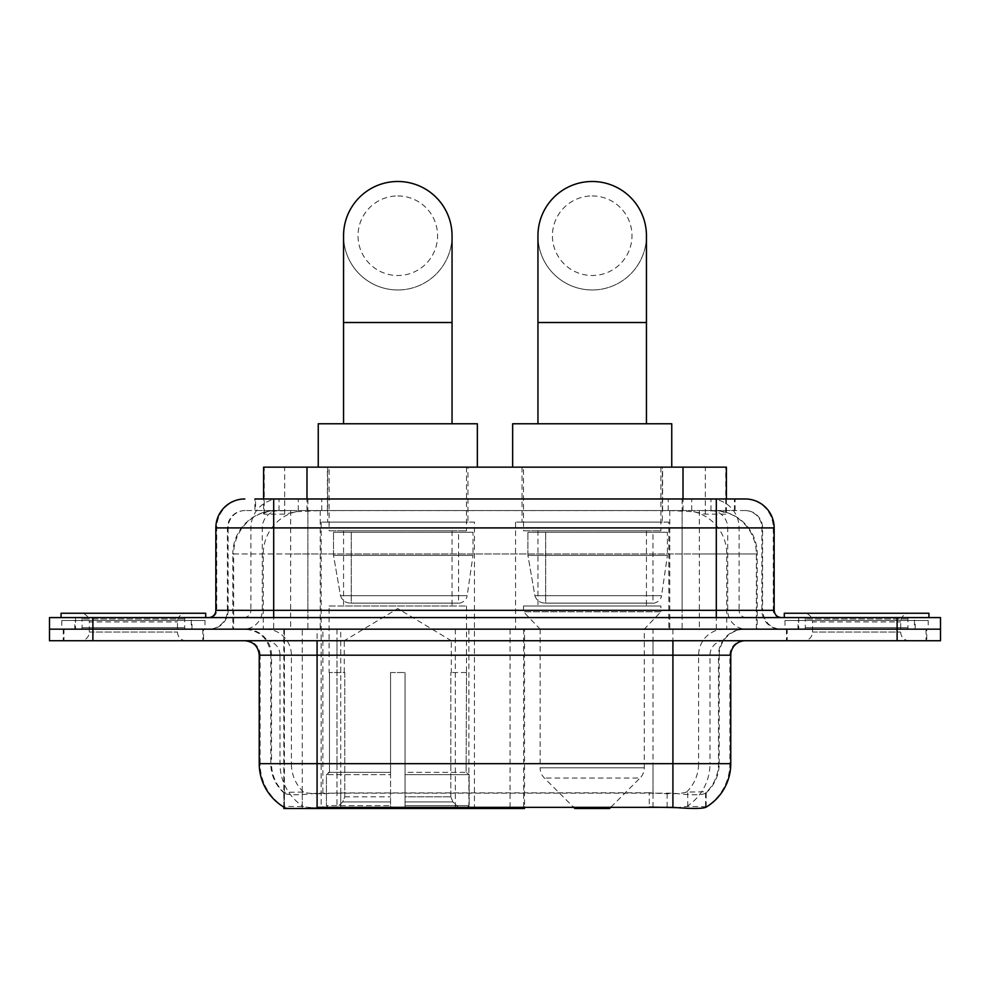 <?xml version="1.0" encoding="UTF-8"?>
<svg xmlns="http://www.w3.org/2000/svg" width="990" height="990" viewBox="0 0 990 990"><rect width="100%" height="100%" fill="white"/><g stroke="black" fill="none" stroke-linecap="round" stroke-linejoin="round"><path stroke-width="0.74" stroke-dasharray="4.95 3.71" d="M283.821 807.085L283.821 629.157L524.527 629.157L524.527 807.085M524.527 808.508L340.733 808.508L340.733 629.157M474.457 522.126L321.144 522.126L474.457 522.126L474.457 808.508L321.144 808.508L474.457 808.508M321.144 522.126L321.144 808.508M712.676 510.543L698.593 510.543L720.2 511.075C725.645 512.696 727.489 513.736 725.744 514.169L705.338 514.169L693.705 511.682L669.772 510.605L320.228 510.605L296.295 511.682L284.662 514.169L264.256 514.169L263.6 513.897L263.6 498.972M726.4 467.156L263.6 467.156M717.725 510.729A43.387 43.387 0 0 1 757.214 553.942L757.214 629.157L232.786 629.157L757.214 629.157M263.6 513.897C263.637 513.08 265.704 512.139 269.8 511.075L291.406 510.543L277.324 510.543M272.275 510.729A43.387 43.387 0 0 0 232.786 553.942L233.665 553.942L233.665 629.157M283.821 808.508L340.733 808.508M467.948 467.156L327.653 467.156L467.948 467.156L467.948 522.126L327.653 522.126L467.948 522.126M327.653 467.156L327.653 522.126M662.347 467.156L522.052 467.156L662.347 467.156L662.347 522.126L522.052 522.126L662.347 522.126M522.052 467.156L522.052 522.126M668.856 522.126L515.543 522.126L668.856 522.126L668.856 629.157L515.543 629.157L668.856 629.157M515.543 522.126L515.543 629.157M524.527 629.157L283.821 629.157M726.4 498.972L726.4 513.884L725.744 514.169L725.744 467.156M291.406 510.543L698.593 510.543M203.544 629.157L63.236 629.157L203.544 629.157L203.544 640.728L63.236 640.728L203.544 640.728M63.236 629.157L63.236 640.728M926.764 629.157L786.456 629.157L926.764 629.157L926.764 640.728L786.456 640.728L926.764 640.728M786.456 629.157L786.456 640.728M204.992 620.482L61.801 620.482L204.992 620.482L204.992 629.157L61.801 629.157L204.992 629.157M61.801 620.482L61.801 629.157M928.199 620.482L785.008 620.482L928.199 620.482L928.199 629.157L785.008 629.157L928.199 629.157M785.008 620.482L785.008 629.157M653.016 807.197L653.016 763.674L260.11 763.674A50.626 49.859 -90 0 0 283.821 806.776L284.254 793.163C288.003 795.292 298.943 795.292 317.085 793.163L672.915 793.163C691.02 795.292 701.972 795.292 705.746 793.163L705.585 791.765L686.528 792.074C680.835 793.943 669.661 794.227 653.016 792.941L649.267 792.78L649.267 807.085L336.984 807.197C320.389 808.063 309.214 807.877 303.472 806.627L284.415 806.417L284.254 807.345C288.003 808.805 298.943 808.805 317.085 807.345M672.915 793.163L672.915 763.674L719.198 763.674A39.056 39.056 0 0 1 705.746 793.163L706.179 792.322A39.056 38.462 90 0 0 718.493 763.674L718.493 655.194L719.198 655.194A26.037 26.037 0 0 1 745.235 629.157L244.765 629.157L745.235 629.157M284.254 793.163A39.056 39.056 0 0 1 270.802 763.674L270.802 655.194L730.769 655.194M672.915 640.728L244.765 640.728L672.915 640.728M798.027 629.157L915.193 629.157L798.027 629.157L798.027 620.482L915.193 620.482L798.027 620.482M915.193 629.157L915.193 620.482M74.807 629.157L191.973 629.157L74.807 629.157L74.807 620.482L191.973 620.482L74.807 620.482M191.973 629.157L191.973 620.482M897.113 629.157L940.5 629.157L940.5 640.728L897.113 640.728L897.113 629.157L940.5 629.157L940.5 617.587L897.113 617.587L897.113 629.157L92.887 629.157L897.113 629.157M897.113 617.587L49.5 617.587L49.5 629.157L92.887 629.157L49.5 629.157L49.5 640.728L897.113 640.728M730.769 763.674L729.89 763.674A50.626 49.859 90 0 1 706.179 806.776L687.728 806.417L676.504 807.642M649.267 792.78L336.984 792.941C320.376 794.227 309.202 793.943 303.472 792.074L283.821 792.334A39.056 38.462 -90 0 1 271.507 763.674L317.085 763.674L317.085 655.194L270.802 655.194C269.268 639.379 260.58 630.704 244.765 629.157M273.698 498.972L716.302 498.972M254.9 510.543L735.1 510.543L254.9 510.543L254.9 498.972L279.378 498.972A28.933 28.487 -90 0 0 250.891 527.905L250.891 610.347L215.845 610.347M745.235 510.543L244.765 510.543L745.235 510.543A17.362 17.362 0 0 1 762.585 527.905L762.585 610.347L250.891 610.347A7.227 7.128 90 0 1 243.775 617.587L781.395 617.587L243.775 617.587M215.845 527.905L762.585 527.905L227.415 527.905L228.108 527.905L228.108 610.347L227.415 610.347A18.798 18.798 0 0 1 208.605 629.157L781.395 629.157L208.605 629.157M914.463 617.587L798.744 617.587L914.463 617.587L914.463 629.157L798.744 629.157L914.463 629.157M798.744 617.587L798.744 629.157M191.256 617.587L75.537 617.587L191.256 617.587L191.256 629.157L75.537 629.157L191.256 629.157M75.537 617.587L75.537 629.157M735.1 510.543L735.1 498.972L255.556 498.972L255.556 510.543M735.1 498.972L279.378 498.972M186.157 629.157L80.623 629.157L186.157 629.157A1.448 1.448 0 0 1 184.709 627.71L82.071 627.71L184.709 627.71L184.709 619.035A1.448 1.448 0 0 1 186.157 617.587L80.623 617.587L186.157 617.587M80.623 629.157A1.448 1.448 0 0 0 82.071 627.71L82.071 619.035A1.448 1.448 0 0 0 80.623 617.587M205.71 617.587L61.071 617.587L205.71 617.587M80.623 640.728L186.157 640.728L80.623 640.728A8.675 8.675 0 0 0 89.31 632.053L89.31 621.918L177.482 621.918L89.31 621.918A8.675 8.675 0 0 0 80.623 613.243L186.157 613.243L80.623 613.243M186.157 640.728A8.675 8.675 0 0 1 177.482 632.053L177.482 621.918A8.675 8.675 0 0 1 186.157 613.243M63.966 629.157L202.826 629.157L63.966 629.157L63.966 640.728L202.826 640.728L63.966 640.728M202.826 629.157L202.826 640.728M61.071 613.243L205.71 613.243M909.377 629.157L803.843 629.157L909.377 629.157A1.448 1.448 0 0 1 907.929 627.71L805.291 627.71L907.929 627.71L907.929 619.035A1.448 1.448 0 0 1 909.377 617.587L803.843 617.587L909.377 617.587M803.843 629.157A1.448 1.448 0 0 0 805.291 627.71L805.291 619.035A1.448 1.448 0 0 0 803.843 617.587M928.929 617.587L784.29 617.587L928.929 617.587M803.843 640.728L909.377 640.728L803.843 640.728A8.675 8.675 0 0 0 812.518 632.053L812.518 621.918L900.69 621.918L812.518 621.918A8.675 8.675 0 0 0 803.843 613.243L909.377 613.243L803.843 613.243M909.377 640.728A8.675 8.675 0 0 1 900.69 632.053L900.69 621.918A8.675 8.675 0 0 1 909.377 613.243M787.174 629.157L926.034 629.157L787.174 629.157L787.174 640.728L926.034 640.728L787.174 640.728M926.034 629.157L926.034 640.728M784.29 613.243L928.929 613.243M397.794 289.971A54.24 54.24 0 0 0 452.046 235.731A54.24 54.24 0 0 1 397.794 289.971A54.24 54.24 0 0 0 452.046 235.731A54.24 54.24 0 0 0 397.794 181.492A54.24 54.24 0 0 0 343.555 235.731A54.24 54.24 0 0 0 397.794 289.971A54.24 54.24 0 0 1 343.555 235.731M397.794 195.946A39.773 39.773 0 0 1 437.58 235.731A39.773 39.773 0 0 1 397.794 275.505A39.773 39.773 0 0 1 358.021 235.731A39.773 39.773 0 0 1 397.794 195.946M343.555 423.769L452.046 423.769L343.555 423.769M344.285 672.544L344.285 640.728L451.316 640.728L397.794 608.565L344.285 640.728L451.316 640.728L451.316 672.544M450.821 796.839L450.821 672.544L450.821 796.839L452.962 801.949L459.57 808.508L405.034 808.508L466.265 808.508L405.034 808.508L405.034 805.625L469.173 805.625L405.034 805.625L405.034 774.663L469.173 774.663L405.034 774.663L405.034 772.349L466.847 772.349L405.034 772.349L405.034 808.508L466.265 808.508L469.173 805.625L469.173 774.663L466.129 772.349L466.5 672.544L466.129 772.349L469.173 774.663L469.173 805.625L466.265 808.508L459.57 808.508L452.962 801.949L450.821 796.839L405.034 796.839L405.034 808.508L405.034 672.544L405.034 796.839L450.821 796.839M390.567 672.544L405.034 672.544L390.567 672.544L390.567 772.349L329.472 772.349L390.567 772.349L390.567 672.544L390.567 796.839L390.567 672.544L405.034 672.544L405.034 772.349L405.034 672.544L390.567 672.544M344.768 672.544L344.768 796.839L342.639 801.949L336.031 808.508L390.567 808.508L390.567 796.839L390.567 808.508L329.336 808.508L390.567 808.508L390.567 805.625L390.567 808.508L329.336 808.508L326.428 805.625L390.567 805.625L326.428 805.625L326.428 774.663L390.567 774.663L390.567 805.625L390.567 774.663L326.428 774.663L328.754 772.349L390.567 772.349L390.567 774.663L390.567 772.349L328.754 772.349L329.472 772.349L329.472 672.544L329.472 772.349L326.428 774.663L326.428 805.625L329.336 808.508L336.031 808.508L342.639 801.949L344.768 796.839L344.768 672.544L329.101 672.544L344.768 672.544M329.101 606.016L466.5 606.016L329.101 606.016L329.101 672.544M466.5 606.016L466.5 672.544M343.555 530.801L452.046 530.801L343.555 530.801L343.555 606.016L452.046 606.016L343.555 606.016M452.046 530.801L452.046 606.016M329.101 467.156L466.5 467.156L329.101 467.156L329.101 530.801L466.5 530.801L329.101 530.801M466.5 467.156L466.5 530.801M477.353 467.156L318.248 467.156L477.353 467.156M318.248 423.769L477.353 423.769M466.129 672.544L450.821 672.544L466.129 672.544M473.01 532.249L333.519 532.249L473.01 532.249L473.01 555.39L333.519 555.39L333.519 532.249L333.519 555.39L340.486 595.695C342.206 600.658 345.795 603.133 351.252 603.12L458.556 603.12L351.264 603.12L351.264 532.249L351.252 603.12C345.819 603.145 342.231 600.67 340.486 595.695L333.519 555.39L473.01 555.39L467.156 595.695L340.486 595.695L467.156 595.695C466.018 602.774 457.949 603.615 458.568 603.12L458.556 532.249L351.264 532.249L458.556 532.249M592.206 289.971A54.24 54.24 0 0 0 646.445 235.731A54.24 54.24 0 0 1 592.206 289.971A54.24 54.24 0 0 0 646.445 235.731A54.24 54.24 0 0 0 592.206 181.492A54.24 54.24 0 0 0 537.954 235.731A54.24 54.24 0 0 0 592.206 289.971A54.24 54.24 0 0 1 537.954 235.731M592.206 195.946A39.773 39.773 0 0 1 631.979 235.731A39.773 39.773 0 0 1 592.206 275.505A39.773 39.773 0 0 1 552.42 235.731A39.773 39.773 0 0 1 592.206 195.946M537.954 423.769L646.445 423.769L537.954 423.769M610.979 807.085L640.035 778.041L544.364 778.041L640.035 778.041A14.466 14.466 0 0 0 644.267 767.807L540.132 767.807A14.466 14.466 0 0 0 544.364 778.041L573.42 807.085M644.267 629.157L540.132 629.157L540.132 767.807L644.267 767.807L644.267 629.157L660.899 611.795L523.5 611.795L660.899 611.795L660.899 606.016L523.5 606.016L523.5 611.795L540.132 629.157L644.267 629.157M537.954 530.801L646.445 530.801L537.954 530.801L537.954 606.016L646.445 606.016L537.954 606.016M646.445 530.801L646.445 606.016M523.5 467.156L660.899 467.156L523.5 467.156L523.5 530.801L660.899 530.801L523.5 530.801M660.899 467.156L660.899 530.801M671.752 467.156L512.647 467.156L671.752 467.156M512.647 423.769L671.752 423.769M523.5 606.016L660.899 606.016M574.843 808.508L609.555 808.508M667.409 532.249L527.918 532.249L667.409 532.249L667.409 555.39L527.918 555.39L527.918 532.249L527.918 555.39L534.885 595.695C536.605 600.658 540.206 603.133 545.663 603.12L652.955 603.12L545.663 603.12L545.663 532.249L545.663 603.12C540.218 603.145 536.63 600.67 534.885 595.695L527.918 555.39L667.409 555.39L661.555 595.695L534.885 595.695L661.555 595.695C660.417 602.774 652.348 603.615 652.967 603.12L652.955 532.249L545.663 532.249L652.955 532.249M351.252 603.12L458.568 603.12L351.252 603.12M510.06 629.157L510.06 808.508M264.256 514.169L264.256 467.156M269.8 511.075A43.387 42.731 -90 0 0 233.665 553.942L757.214 553.942L699.348 553.942L699.348 629.157M756.335 629.157L756.335 553.942A43.387 42.731 90 0 0 720.2 511.075M290.652 510.543L290.652 553.942L232.786 553.942L232.786 629.157M284.415 808.508L284.415 629.157M669.772 510.605L669.772 629.157M693.705 511.682A43.387 42.731 90 0 1 726.747 553.942L726.747 629.157M320.228 510.605L320.228 629.157M296.295 511.682A43.387 42.731 -90 0 0 263.253 553.942L263.253 629.157M699.348 510.543L699.348 553.942L290.652 553.942L290.652 629.157M302.272 808.508L302.272 629.157M455.313 629.157L455.313 807.085M322.876 792.78L322.876 629.157M306.987 510.642L306.987 498.972M284.662 514.169L284.662 467.156M327.393 510.642L327.393 467.156M662.607 510.642L662.607 467.156M705.338 514.169L705.338 467.156M683.013 510.642L683.013 498.972M468.901 629.157L468.901 807.085M523.648 629.157L523.648 807.085M686.528 806.627A50.626 49.859 90 0 0 709.991 763.674L653.016 763.674L653.016 655.194L718.493 655.194A26.037 25.641 -90 0 1 744.134 629.157M259.231 655.194L260.11 655.194L260.11 763.674L259.231 763.674M686.528 792.074A39.056 38.462 90 0 0 698.606 763.674L719.198 763.674L719.198 655.194L672.915 655.194L672.915 763.674L317.085 763.674L317.085 793.163M653.016 792.941L653.016 763.674L336.984 763.674L336.984 807.197M245.867 640.728A14.466 14.244 90 0 1 260.11 655.194L280.009 655.194L280.009 763.674A50.626 49.859 -90 0 0 303.472 806.627M744.134 640.728A14.466 14.244 -90 0 0 729.89 655.194L729.89 763.674L709.991 763.674L709.991 655.194A14.466 14.244 -90 0 1 724.235 640.728M303.472 792.074A39.056 38.462 -90 0 1 291.394 763.674L336.984 763.674L336.984 792.941M724.235 629.157A26.037 25.641 -90 0 0 698.606 655.194L698.606 763.674L653.016 763.674L653.016 640.728M265.765 629.157A26.037 25.641 90 0 1 291.394 655.194L291.394 763.674L271.507 763.674L271.507 655.194A26.037 25.641 90 0 0 245.867 629.157M92.887 640.728L92.887 617.587M265.765 640.728A14.466 14.244 90 0 1 280.009 655.194L336.984 655.194L336.984 763.674L336.984 640.728M672.915 629.157L672.915 655.194L317.085 655.194L317.085 629.157M336.984 629.157L336.984 655.194L653.016 655.194L653.016 629.157M340.733 807.085L340.733 792.78M687.728 806.417L687.728 791.765M705.585 806.417L705.585 791.765M302.272 806.417L302.272 791.765M284.415 806.417L284.415 791.765M667.124 807.085L667.124 792.78M298.287 510.543L298.287 498.972M244.765 510.543C237.204 510.902 231.846 514.515 228.678 521.396L227.415 527.905L227.415 610.347L716.302 610.347L716.302 510.543M307.878 498.972L307.878 610.347L228.108 610.347A18.798 18.513 90 0 1 209.595 629.157M716.302 629.157L716.302 610.347L762.585 610.347L763.971 617.413L767.683 623.23C771.433 627.091 776.012 629.071 781.395 629.157M682.122 498.972L682.122 527.905L774.155 527.905M774.155 610.347L773.277 610.347L773.277 527.905A28.933 28.487 90 0 0 744.789 498.972M245.211 498.972A28.933 28.487 -90 0 0 216.723 527.905L216.723 610.347A7.227 7.128 90 0 1 209.595 617.587M710.622 498.972A28.933 28.487 90 0 1 739.109 527.905L739.109 610.347L682.122 610.347L682.122 617.587M780.405 617.587A7.227 7.128 -90 0 1 773.277 610.347L739.109 610.347A7.227 7.128 -90 0 0 746.225 617.587M245.211 510.543A17.362 17.09 -90 0 0 228.108 527.905L682.122 527.905L682.122 610.347L307.878 610.347L307.878 617.587M307.878 510.543L307.878 629.157M279.378 510.543A17.362 17.09 -90 0 0 262.288 527.905L262.288 610.347A18.798 18.513 90 0 1 243.775 629.157M273.698 510.543L273.698 629.157M744.789 510.543A17.362 17.09 90 0 1 761.892 527.905L761.892 610.347A18.798 18.513 -90 0 0 780.405 629.157M710.622 510.543A17.362 17.09 90 0 1 727.712 527.905L727.712 610.347A18.798 18.513 -90 0 0 746.225 629.157M682.122 510.543L682.122 629.157M279.019 510.543L279.019 498.972M321.762 510.543L321.762 498.972M668.238 510.543L668.238 498.972M710.981 510.543L710.981 498.972M734.444 510.543L734.444 498.972M691.713 510.543L691.713 498.972M184.709 619.035L82.071 619.035L184.709 619.035M89.31 632.053L177.482 632.053L89.31 632.053M907.929 619.035L805.291 619.035L907.929 619.035M812.518 632.053L900.69 632.053L812.518 632.053M452.046 322.517L343.555 322.517M344.768 796.839L390.567 796.839L344.768 796.839M452.962 801.949L405.034 801.949L452.962 801.949M342.639 801.949L390.567 801.949L342.639 801.949M646.445 322.517L537.954 322.517M706.179 806.788L706.179 792.334"/><path stroke-width="1.49" d="M524.527 807.085L524.527 808.508L283.821 808.508L283.821 807.085M263.6 498.972L263.6 467.156L726.4 467.156L726.4 498.972M284.254 807.345A50.626 50.626 0 0 1 259.231 763.674L317.085 763.674L317.085 807.345L672.915 807.345C691.032 808.805 701.972 808.805 705.746 807.345A50.626 50.626 0 0 0 730.769 763.674L730.769 655.194A14.466 14.466 0 0 1 745.235 640.728M259.231 763.674L259.231 655.194C258.378 646.408 253.551 641.582 244.765 640.728M92.887 617.587L940.5 617.587L940.5 629.157L49.5 629.157L49.5 640.728L92.887 640.728L92.887 629.157L49.5 629.157L49.5 617.587L92.887 617.587L92.887 629.157L940.5 629.157L940.5 640.728L92.887 640.728M676.504 807.642L649.267 807.085M255.556 498.972L745.235 498.972A28.933 28.933 0 0 1 774.155 527.905L774.155 610.347C774.588 614.74 777.002 617.154 781.395 617.587M254.9 498.972L273.698 498.972L273.698 527.905L215.845 527.905L215.845 610.347A7.227 7.227 0 0 1 208.605 617.587M244.765 498.972A28.933 28.933 0 0 0 215.845 527.905M774.155 527.905L716.302 527.905L716.302 498.972L745.235 498.972M205.71 617.587L205.71 613.243L61.071 613.243L61.071 617.587M928.929 617.587L928.929 613.243L784.29 613.243L784.29 617.587M343.555 423.769L343.555 235.731A54.24 54.24 0 0 1 397.794 181.492A54.24 54.24 0 0 1 452.046 235.731A54.24 54.24 0 0 0 397.794 181.492M452.046 423.769L452.046 235.731M477.353 467.156L477.353 423.769L318.248 423.769L318.248 467.156M537.954 423.769L537.954 235.731A54.24 54.24 0 0 1 592.206 181.492A54.24 54.24 0 0 1 646.445 235.731A54.24 54.24 0 0 0 592.206 181.492M646.445 423.769L646.445 235.731M610.979 807.085L609.555 808.508L574.843 808.508L573.42 807.085M671.752 467.156L671.752 423.769L512.647 423.769L512.647 467.156M455.313 807.085L455.313 808.508M322.876 808.508L322.876 807.085M306.987 498.972L306.987 467.156M683.013 498.972L683.013 467.156M468.901 807.085L468.901 808.508M523.648 807.085L523.648 808.508M672.915 640.728L672.915 655.194L259.231 655.194M730.769 655.194L672.915 655.194L672.915 763.674L730.769 763.674M672.915 807.345L672.915 763.674L317.085 763.674L317.085 640.728M897.113 640.728L897.113 617.587M273.698 617.587L273.698 610.347L774.155 610.347M215.845 610.347L273.698 610.347L273.698 527.905L716.302 527.905L716.302 617.587M343.555 322.517L452.046 322.517M537.954 322.517L646.445 322.517"/></g></svg>
